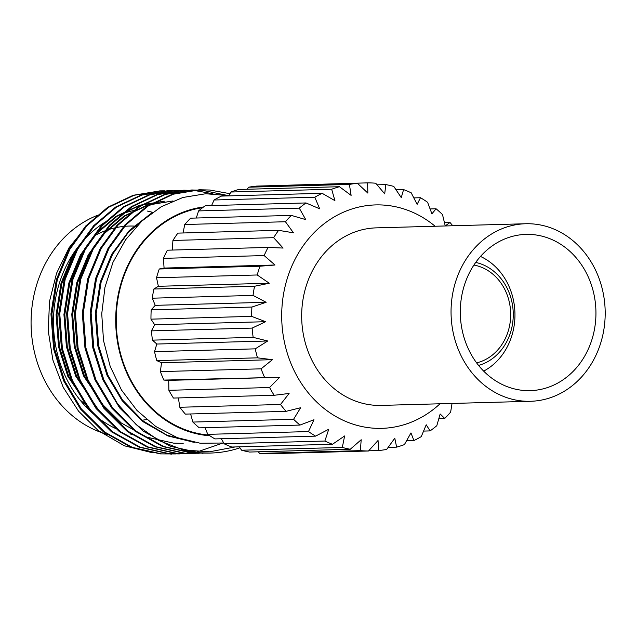 <?xml version="1.0" encoding="UTF-8"?>
<svg xmlns="http://www.w3.org/2000/svg" width="637" height="637" viewBox="0 0 637 637"><rect width="100%" height="100%" fill="white"/><g stroke="black" fill="none" stroke-linecap="round" stroke-linejoin="round"><path stroke-width="0.96" d="M525.676 223.746L376.3 227.863A88.806 77.069 88.4 0 0 301.707 318.755A88.806 77.069 88.4 0 0 381.189 405.403L530.565 401.286A88.806 77.069 88.4 0 0 592.553 361.824A88.806 77.069 88.4 0 0 595.356 269.714A88.806 77.069 88.4 0 0 525.676 223.746A88.806 77.069 88.4 0 0 451.084 314.638A88.806 77.069 88.4 0 0 530.565 401.286M584.822 355.908A78.152 67.817 88.4 0 0 587.29 274.85A78.152 67.817 88.4 0 0 525.971 234.4A78.152 67.817 88.4 0 0 460.328 314.383A78.152 67.817 88.4 0 0 530.271 390.632A78.152 67.817 88.4 0 0 584.822 355.908M160.086 190.877L133.149 195.304L107.741 207.28L85.756 225.96L68.852 249.401L56.351 279.667L50.944 313.953L53.596 348.845L63.62 380.799L80.366 408.922L103.656 432.029L131.373 447.405L160.508 453.902L175.183 453.926M167.929 190.662L140.896 195.121L115.52 207.105L93.575 225.777L76.695 249.186L64.186 279.452L58.787 313.738L61.431 348.63L71.463 380.584L88.209 408.707L111.499 431.814L139.216 447.19L168.351 453.687L179.108 453.91M175.772 190.447L148.771 194.898L123.387 206.874L101.426 225.546L84.538 248.963L72.029 279.237L66.63 313.523L69.274 348.407L79.299 380.369L96.052 408.492L119.342 431.599L147.059 446.975L176.194 453.472L186.952 453.695M183.615 190.232L156.71 194.651L131.286 206.619L109.293 225.307L92.381 248.748L79.872 279.022L74.465 313.308L77.117 348.192L87.142 380.154L103.895 408.277L127.185 431.384L154.902 446.76L184.029 453.257L194.787 453.48M191.458 190.017L164.529 194.436L139.113 206.412L117.128 225.1L100.216 248.534L87.715 278.799L82.308 313.086L84.96 347.977L94.985 379.939L111.73 408.062L135.028 431.161L162.738 446.545L191.872 453.042L206.428 453.066M199.293 189.794L172.269 194.253L146.892 206.237L124.94 224.909L108.059 248.319L95.558 278.584L90.151 312.871L92.795 347.762L102.828 379.724L119.573 407.839L142.863 430.946L170.581 446.33L199.715 452.819L210.337 453.05M239.902 447.819A131.732 114.318 -91.6 0 1 210.672 453.042A131.732 114.318 -91.6 0 1 183.289 449.985L209.485 451.8L235.164 446.951M164.497 190.837L160.699 190.861L134.12 195.28L108.704 207.256L86.728 225.936L69.823 249.37L57.314 279.643L51.916 313.93L54.559 348.813L64.592 380.775L81.337 408.898L104.627 432.005L132.345 447.381L161.48 453.878L175.669 453.934M172.34 190.614L168.598 190.646L142.003 195.049L116.579 207.025L94.579 225.713L77.666 249.155L65.157 279.42L59.759 313.707L62.402 348.598L72.435 380.56L89.18 408.683L112.47 431.782L140.188 447.166L169.323 453.663L179.538 453.902L195.185 452.254M197.534 451.8L222.52 443.169M180.183 190.399L176.298 190.431L149.743 194.866L124.35 206.85L102.398 225.522L85.509 248.94L73 279.205L67.594 313.492L70.245 348.383L80.27 380.345L97.023 408.468L120.313 431.567L148.031 446.951L177.158 453.44L191.355 453.496M212.909 193.736L194.166 190.455L184.101 190.216L157.554 194.659L132.178 206.643L110.233 225.315L93.344 248.725L80.843 278.99L75.437 313.277L78.088 348.168L88.113 380.13L104.858 408.245L128.156 431.353L155.866 446.736L185.001 453.226L199.198 453.281M225.976 195.113L202.009 190.24L192.063 189.993L165.485 194.42L140.076 206.396L118.092 225.076L101.187 248.51L88.686 278.775L83.28 313.062L85.923 347.953L95.956 379.907L112.701 408.03L135.992 431.138L163.709 446.513L192.844 453.011L206.914 453.074M229.957 193.688L209.844 190.025L199.962 189.778L173.368 194.189L147.943 206.157L125.943 224.845L109.031 248.295L96.521 278.56L91.123 312.847L93.766 347.738L103.799 379.692L117.598 403.858L136.294 424.728L158.772 440.486L183.289 449.985M98.058 215.107A114.286 99.181 88.4 0 0 31.85 308.332A114.286 99.181 88.4 0 0 75.835 418.517A114.286 99.181 88.4 0 0 108.425 434.745M132.687 434.609A114.286 99.181 -91.6 0 1 129.916 433.877M117.519 429.402A114.286 99.181 -91.6 0 1 102.406 420.914M95.869 416.025A114.286 99.181 -91.6 0 1 106.363 221.389M116.109 216.309A114.286 99.181 -91.6 0 1 134.303 210.401M152.554 212.328A114.286 99.181 88.4 0 0 147.442 211.086M203.585 206.961A114.891 99.706 88.4 0 0 115.751 323.875A114.891 99.706 88.4 0 0 209.892 435.78M208.872 435.095A114.286 99.181 -91.6 0 1 116.268 323.867A114.286 99.181 -91.6 0 1 202.606 207.702M223.722 443.01L200.257 443.241L177.325 437.667L155.834 426.535L136.955 410.411L121.508 390.067L110.185 366.363L103.52 340.572L101.737 313.81L104.962 287.247L112.996 262.277L125.505 239.87L141.86 221.055L161.217 206.754L182.875 197.486L205.743 193.744L228.787 195.647M86.481 226.215L69.114 247.666L56.582 273.209L49.511 301.42L48.253 330.937L52.903 360.08L63.182 387.256L78.566 411.191L98.265 430.596L124.43 445.804L153.087 452.907M81.496 242.769L73.43 255.262L61.932 283.139L56.988 314.71L59.448 346.847L68.708 376.276L86.489 405.084M164.744 201.173L140.323 205.265L116.977 216.301L96.792 233.492L81.265 255.047L69.775 282.924L64.823 314.495L67.291 346.624L76.551 376.053L94.332 404.861M107.948 412.083L83.495 375.862L74.234 346.432L71.774 314.304L76.719 282.732L88.217 254.856L103.735 233.301L123.92 216.11L147.266 205.074L173.017 200.95L148.158 205.05L124.82 216.086L104.635 233.277L89.108 254.832L77.618 282.709L72.666 314.28L75.134 346.409L84.395 375.838L99.842 401.74L121.317 423.016L146.868 437.173L173.718 443.161L183.193 443.376M148.795 215.147L128.34 232.425L112.63 254.187L101.14 282.056L96.195 313.635L98.655 345.764L107.916 375.193L122.583 400.076L142.847 420.826L167.045 435.19L192.772 442.07M86.712 235.228L72.53 255.294L61.041 283.162L56.088 314.734L58.556 346.87L67.817 376.3L92.261 412.513M163.852 201.196L139.423 205.289L116.077 216.325L95.892 233.516L80.373 255.071L68.876 282.947L63.931 314.519L66.391 346.647L75.652 376.085L100.105 412.298M152.347 212.471L129.263 230.522L111.738 254.211L100.24 282.08L95.295 313.659L97.764 345.787L107.016 375.217L122.113 400.649L143.03 421.694L167.961 435.955L194.309 442.365M85.533 404.439A97.413 84.538 -91.6 0 1 79.569 399.431M75.461 250.429A97.413 84.538 -91.6 0 1 78.797 247.188M93.328 236.431A97.413 84.538 -91.6 0 1 105.654 230.618M106.61 230.275A97.413 84.538 -91.6 0 1 136.636 226.223M291.34 215.402A134.089 116.364 88.4 0 0 285.44 221.74L184.738 224.511A134.089 116.364 88.4 0 1 190.638 218.173L291.34 215.402L305.728 219.606L299.279 208.14A134.089 116.364 88.4 0 1 305.983 202.948L205.281 205.727A134.089 116.364 88.4 0 0 198.577 210.911L196.284 218.021M305.983 202.948L319.67 208.801L314.813 197.223A134.089 116.364 88.4 0 1 322.147 193.306L221.445 196.085A134.089 116.364 88.4 0 0 214.112 199.994L211.588 205.552M322.147 193.306L334.927 200.663L331.662 189.245A134.089 116.364 88.4 0 1 339.441 186.713L238.74 189.484A134.089 116.364 88.4 0 0 230.96 192.024L228.651 195.885M339.441 186.713L351.114 195.384L349.402 184.419A134.089 116.364 88.4 0 1 357.437 183.321L256.735 186.092A134.089 116.364 88.4 0 0 248.701 187.198L247.132 189.253M452.74 225.753A134.089 116.364 88.4 0 0 450.017 222.512L445.231 225.856L442.492 214.558A134.089 116.364 88.4 0 0 436.09 208.785L431.91 213.833L427.586 202.271A134.089 116.364 88.4 0 0 420.484 197.717L417.131 204.35L411.207 192.812A134.089 116.364 88.4 0 0 403.587 189.587L401.262 197.629L393.77 186.41A134.089 116.364 88.4 0 0 385.815 184.595L384.7 193.847L375.703 183.217A134.089 116.364 88.4 0 0 367.605 182.859L266.72 185.821M258.24 451.8L259.673 453.409A134.089 116.364 88.4 0 0 267.771 453.775L368.473 450.996A134.089 116.364 88.4 0 1 360.375 450.638L361.187 439.737L350.262 449.26L249.561 452.039A134.089 116.364 88.4 0 1 241.606 450.216L342.308 447.445A134.089 116.364 88.4 0 0 350.262 449.26M239.209 446.84L241.606 450.216M221.358 438.734L224.168 443.814A134.089 116.364 88.4 0 0 231.788 447.039L332.49 444.268A134.089 116.364 88.4 0 1 324.87 441.043L328.756 429.234L315.594 436.138L214.892 438.909A134.089 116.364 88.4 0 1 207.789 434.354L308.491 431.575A134.089 116.364 88.4 0 0 315.594 436.138M205.042 427.69L207.789 434.354M190.606 413.97L192.884 422.068A134.089 116.364 88.4 0 0 199.285 427.849L299.987 425.07A134.089 116.364 88.4 0 1 293.585 419.297L300.648 407.728L286.053 411.343L185.351 414.114A134.089 116.364 88.4 0 1 179.809 407.266L280.511 404.487A134.089 116.364 88.4 0 0 286.053 411.343M178.392 397.926L179.809 407.266M168.885 390.306A134.089 116.364 88.4 0 0 173.439 398.061L274.141 395.29A134.089 116.364 88.4 0 1 269.586 387.527L279.619 377.319L163.844 380.082L168.701 380.377L168.885 390.306L269.586 387.527M159.266 268.989L259.968 266.218L274.993 265.008L264.148 255.572A134.089 116.364 88.4 0 1 268.05 247.427L167.348 250.198A134.089 116.364 88.4 0 0 163.446 258.343L164.067 268.066L159.266 268.989A134.089 116.364 88.4 0 0 156.519 277.748L158.366 286.292L153.835 289.031A134.089 116.364 88.4 0 0 152.323 298.188L155.213 305.346L151.208 309.829A134.089 116.364 88.4 0 0 150.961 319.153L154.687 324.751L151.439 330.866A134.089 116.364 88.4 0 0 152.458 340.134L156.806 344.044L154.528 351.632A134.089 116.364 88.4 0 0 156.79 360.614L161.519 362.74L160.389 371.602A134.089 116.364 88.4 0 0 163.844 380.082M268.05 247.427L283.107 248.056L273.631 237.681A134.089 116.364 88.4 0 1 278.592 230.347L177.89 233.118A134.089 116.364 88.4 0 0 172.93 240.452L172.253 250.062M184.738 224.511L183.066 232.975M299.279 208.14L198.577 210.911M273.631 237.681L172.93 240.452M264.148 255.572L163.446 258.343M259.968 266.218A134.089 116.364 88.4 0 0 257.221 274.977L156.519 277.748M153.835 289.031L254.545 286.26A134.089 116.364 88.4 0 0 253.024 295.417L152.323 298.188M151.439 330.866L252.141 328.095A134.089 116.364 88.4 0 0 253.16 337.363L152.458 340.134M151.208 309.829L251.91 307.05A134.089 116.364 88.4 0 0 251.663 316.382L150.961 319.153M154.528 351.632L255.23 348.853A134.089 116.364 88.4 0 0 257.491 357.835L156.79 360.614M160.389 371.602L261.09 368.831A134.089 116.364 88.4 0 0 264.546 377.303M192.884 422.068L293.585 419.297M224.168 443.814L324.87 441.043M349.402 184.419L248.701 187.198M331.662 189.245L230.96 192.024M314.813 197.223L214.112 199.994M385.815 184.595L377.072 184.834M403.587 189.587L396.039 189.794M420.484 197.717L413.835 197.9M436.09 208.785L430.094 208.944M450.017 222.512L444.475 222.663M406.589 440.748L413.931 440.541A134.089 116.364 88.4 0 0 421.264 436.632L426.217 424.775L430.094 430.907A134.089 116.364 88.4 0 0 436.799 425.715L440.159 413.978L444.73 418.453A134.089 116.364 88.4 0 0 450.638 412.115L452.031 403.452M388.164 447.373L396.636 447.142A134.089 116.364 88.4 0 0 404.415 444.602L410.961 432.921L413.931 440.541M259.673 453.409L360.375 450.638M368.648 450.805L378.633 450.534A134.089 116.364 88.4 0 0 386.675 449.435L394.773 438.2L396.636 447.142M423.597 431.082L430.094 430.907M438.845 418.62L444.73 418.453M451.999 403.659L457.477 403.508A134.089 116.364 88.4 0 0 457.637 403.301M278.592 230.347L293.442 232.792L285.44 221.74M254.545 286.26L269.284 283.234L257.221 274.977M251.91 307.05L266.131 302.288L253.024 295.417M252.141 328.095L265.605 321.701L251.663 316.382M255.23 348.853L267.731 340.986L253.16 337.363M261.09 368.831L272.437 359.682L257.491 357.835M280.511 404.487L289.102 393.467L274.141 395.29M308.491 431.575L313.977 419.751L299.987 425.07M342.308 447.445L344.625 435.955L332.49 444.268M378.633 450.534L378.044 440.486L368.473 450.996M435.111 226.239A111.762 96.991 88.4 0 0 305.091 243.183A111.762 96.991 88.4 0 0 309.248 394.024A111.762 96.991 88.4 0 0 440 403.786M357.437 183.321L367.844 193.099L367.605 182.859M483.658 371.124A62.37 54.121 88.4 0 0 506.089 348.996A62.37 54.121 88.4 0 0 480.497 256.448M478.562 365.423A52.704 45.737 88.4 0 0 505.754 343.447A52.704 45.737 88.4 0 0 475.728 262.42M476.603 362.875A49.734 43.157 88.4 0 0 503.604 341.798A49.734 43.157 88.4 0 0 473.912 265.064M279.619 377.319L168.701 380.377M272.437 359.682L161.519 362.74M265.605 321.701L154.687 324.751M267.731 340.986L156.806 344.044M266.131 302.288L155.213 305.346M269.284 283.234L158.366 286.292M274.993 265.008L164.067 268.066M199.787 189.786L198.808 189.81M191.944 190.001L190.973 190.025M184.101 190.216L183.13 190.24M176.258 190.431L175.286 190.455M168.423 190.646L167.443 190.67M160.58 190.861L159.608 190.893M210.672 453.042L209.995 453.058M203.115 453.249L202.152 453.273M195.28 453.464L194.309 453.496M187.437 453.679L186.466 453.711M179.594 453.894L178.623 453.926M171.751 454.117L170.788 454.141M146.661 419.608L142.33 420.181"/></g></svg>
